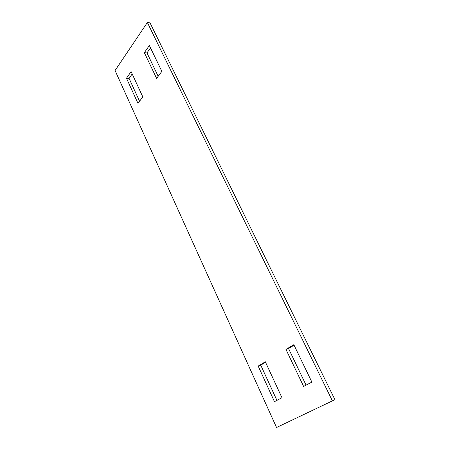 <?xml version="1.0" encoding="UTF-8"?>
<svg xmlns="http://www.w3.org/2000/svg" width="450" height="450" viewBox="0 0 450 450"><rect width="100%" height="100%" fill="white"/><g stroke="black" fill="none" stroke-linecap="round" stroke-linejoin="round"><path stroke-width="0.67" d="M334.935 399.673L150.019 22.849L147.364 22.5L115.065 70.532L276.542 427.5L334.935 399.673L276.542 427.5M147.364 22.5L332.387 400.854M258.176 366.075L265.326 361.783L281.959 397.738L274.455 401.659L258.176 366.075L260.741 365.147L265.551 362.267M311.878 382.095L293.822 344.694L285.952 349.414L303.609 386.421L311.878 382.095M126.478 78.238L137.976 103.359L142.802 96.896L131.108 71.617L126.478 78.238L129.071 78.39L139.562 101.239M144.343 52.672L149.355 45.501L161.854 71.381L156.617 78.39L144.343 52.672L146.976 52.914L150.508 47.891M276.919 400.371L260.741 365.147M285.952 349.414L288.534 348.514L294.064 345.201M288.534 348.514L306.067 385.132M132.188 73.952L129.071 78.39M158.175 76.303L146.976 52.914"/></g></svg>
